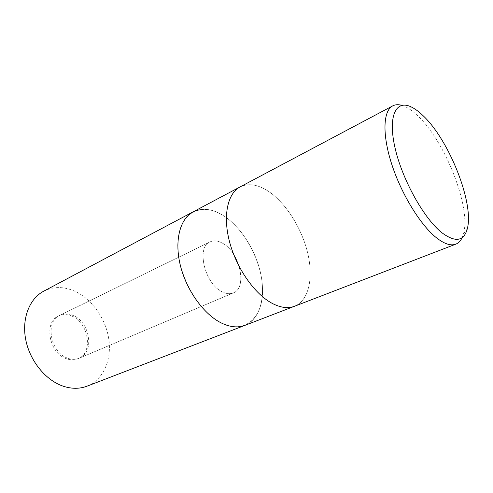 <?xml version="1.0" encoding="UTF-8"?>
<svg xmlns="http://www.w3.org/2000/svg" width="493" height="493" viewBox="0 0 493 493"><rect width="100%" height="100%" fill="white"/><g stroke="black" fill="none" stroke-linecap="round" stroke-linejoin="round"><path stroke-width="0.37" stroke-dasharray="2.46 1.85" d="M222.17 291.801C204.663 283.863 196.029 247.042 210.049 241.884C213.765 240.183 217.937 240.639 222.553 243.252C239.69 252.157 247.751 287.758 233.318 292.91C230.034 294.259 226.312 293.89 222.17 291.801M67.775 358.177C50.335 352.772 44.752 321.362 59.801 315.372C63.831 313.493 68.151 313.486 72.748 315.335C89.923 321.535 94.97 352.403 79.318 358.165C75.743 359.644 71.898 359.644 67.775 358.177M240.054 186.933C248.552 182.872 258.19 184.45 268.962 191.672C286.341 203.547 302.012 228.801 307.811 253.507C313.597 278.169 308.76 300.638 294.481 306.282C308.76 300.638 313.597 278.169 307.811 253.507C302.012 228.801 286.341 203.547 268.962 191.672C258.19 184.45 248.552 182.872 240.054 186.933L239.992 186.964M244.879 325.38C259.873 319.482 265.795 297.556 260.735 273.812C255.676 250.031 240.344 226.065 222.793 215.25C244.355 228.481 261.962 261.45 262.559 289.108C263.459 316.863 245.65 334.568 221.936 323.26C198.192 312.414 176.223 272.604 177.868 242.661C179.156 212.569 201.298 201.662 222.793 215.262C211.91 208.687 202.013 207.553 193.114 211.861C202.013 207.553 211.91 208.687 222.793 215.25C240.344 226.065 255.676 250.031 260.735 273.812C265.795 297.556 259.873 319.482 244.879 325.38L244.811 325.411M401.789 105.342L405.776 106.926C409.56 108.83 413.522 111.763 417.657 115.732C445.056 141.146 471.098 206.955 463.549 233.614L462.132 237.669M71.473 315.951C88.654 322.126 93.67 352.951 78.011 358.719C74.443 360.192 70.598 360.204 66.475 358.738C49.035 353.352 43.476 321.991 58.525 315.995C62.562 314.115 66.882 314.103 71.473 315.951M222.571 243.246C239.709 252.151 247.769 287.752 233.337 292.897C230.046 294.247 226.33 293.877 222.189 291.794C204.681 283.857 196.048 247.036 210.067 241.878C213.783 240.177 217.955 240.633 222.571 243.246M43.674 291.209C53.306 286.427 63.548 286.371 74.388 291.043C91.846 298.789 105.841 318.669 108.836 339.338C111.843 359.982 103.29 379.826 86.99 386.185M59.801 315.372L210.049 241.884M411.797 107.215L405.776 106.926M467.278 228.881L463.549 233.614M79.318 358.165L233.318 292.91M78.011 358.719L233.337 292.897M58.525 315.995L210.067 241.878"/><path stroke-width="0.74" d="M240.054 186.933C227.563 193.385 222.62 215.916 229.652 242.192C236.622 268.451 254.758 294.155 272.161 303.349C280.609 307.749 288.048 308.723 294.481 306.282C288.048 308.729 280.609 307.749 272.161 303.349C254.758 294.155 236.622 268.451 229.652 242.192C222.62 215.916 227.563 193.385 240.054 186.933L392.742 105.866C395.331 104.522 398.344 104.35 401.789 105.342M193.114 211.861C180.007 218.652 174.152 240.658 180.438 265.752C186.662 290.833 204.342 314.959 221.936 323.272C230.484 327.247 238.131 327.95 244.879 325.38C238.131 327.95 230.484 327.247 221.936 323.272C204.342 314.959 186.662 290.833 180.438 265.752C174.152 240.658 180.007 218.652 193.114 211.861L239.992 186.964M462.132 237.669C460.622 240.917 458.515 243.08 455.803 244.158C450.855 246.038 444.513 243.998 436.786 238.045C420.831 225.634 401.592 194.556 391.843 164.551C382.038 134.515 383.092 110.74 392.742 105.866M441.931 232.764C423.851 218.584 401.838 178.922 394.862 147.099C387.714 115.152 396.372 99.118 411.797 107.215C415.383 109.045 419.149 111.862 423.086 115.676C449.209 140.104 474.358 203.547 467.278 228.881C463.808 241.354 455.366 242.648 441.931 232.764M244.811 325.411L86.99 386.185C79.663 388.971 71.75 388.983 63.264 386.222C45.806 380.411 29.907 361.036 25.759 339.794C21.563 318.546 29.457 298.641 43.674 291.209L193.046 211.891M294.481 306.282L455.803 244.158M244.879 325.38L294.413 306.307"/></g></svg>
